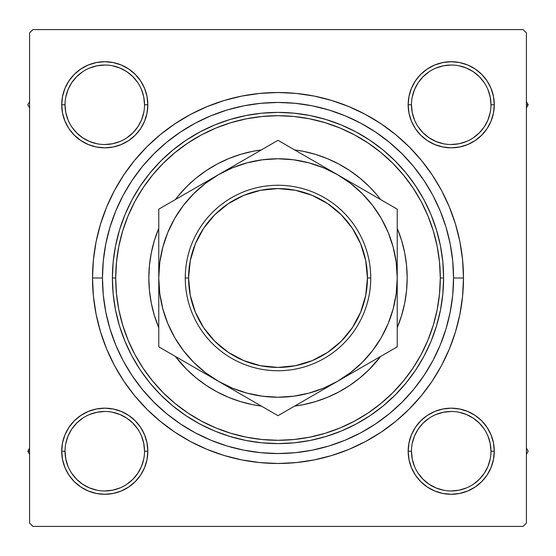<?xml version="1.0" encoding="UTF-8"?>
<svg xmlns="http://www.w3.org/2000/svg" width="556" height="556" viewBox="0 0 556 556"><rect width="100%" height="100%" fill="white"/><g stroke="black" fill="none" stroke-linecap="round" stroke-linejoin="round"><path stroke-width="0.83" d="M96.376 408.994L88.3 411.447L96.376 408.994L88.3 411.447L80.849 415.422L74.33 420.781L68.972 427.307L64.996 434.75L62.543 442.826L61.716 451.229L62.543 459.624L64.996 467.7L68.972 475.151L74.33 481.67L80.849 487.028L88.3 491.004L96.376 493.457L104.771 494.284L113.174 493.457L121.25 491.004L128.693 487.028L135.219 481.67L140.578 475.151L144.553 467.7L147.006 459.624L147.833 451.229L147.006 442.826L144.553 434.75L140.578 427.307L135.219 420.781L128.693 415.422L121.25 411.447L113.174 408.994L104.771 408.167L96.376 408.994L88.3 411.447L80.849 415.422L74.33 420.781L68.972 427.307L64.996 434.75L62.543 442.826L61.716 451.229L65.031 451.229A39.747 39.747 0 0 0 104.771 490.969A39.747 39.747 0 0 0 144.518 451.229A39.747 39.747 0 0 0 104.771 411.482A39.747 39.747 0 0 0 65.031 451.229L61.716 451.229A43.055 43.055 0 0 1 104.771 408.167A43.055 43.055 0 0 1 147.833 451.229L144.518 451.229A39.747 39.747 0 0 1 104.771 490.969A39.747 39.747 0 0 1 65.031 451.229A39.747 39.747 0 0 1 104.771 411.482A39.747 39.747 0 0 1 144.518 451.229L143.754 443.473L141.495 436.015M64.996 88.3L62.543 96.376L64.996 88.3L62.543 96.376L61.716 104.771L62.543 113.174L64.996 121.25L68.972 128.693L74.33 135.219L80.849 140.578L88.3 144.553L96.376 147.006L104.771 147.833L113.174 147.006L121.25 144.553L128.693 140.578L135.219 135.219L140.578 128.693L144.553 121.25L147.006 113.174L147.833 104.771L147.006 96.376L144.553 88.3L140.578 80.849L135.219 74.33L128.693 68.972L121.25 64.996L113.174 62.543L104.771 61.716L96.376 62.543L88.3 64.996L80.849 68.972L74.33 74.33L68.972 80.849L64.996 88.3L62.543 96.376L61.716 104.771L65.031 104.771A39.747 39.747 0 0 0 104.771 144.518A39.747 39.747 0 0 0 144.518 104.771A39.747 39.747 0 0 0 104.771 65.031A39.747 39.747 0 0 0 65.031 104.771L61.716 104.771A43.055 43.055 0 0 1 104.771 61.716A43.055 43.055 0 0 1 147.833 104.771L144.518 104.771A39.747 39.747 0 0 1 104.771 144.518A39.747 39.747 0 0 1 65.031 104.771A39.747 39.747 0 0 1 104.771 65.031A39.747 39.747 0 0 1 144.518 104.771L143.754 97.022L141.495 89.565M459.624 147.006L467.7 144.553L459.624 147.006L467.7 144.553L475.151 140.578L481.67 135.219L487.028 128.693L491.004 121.25L493.457 113.174L494.284 104.771A43.055 43.055 0 0 1 451.229 147.833A43.055 43.055 0 0 1 408.167 104.771L408.994 113.174L411.447 121.25L415.422 128.693L420.781 135.219L427.307 140.578L434.75 144.553L442.826 147.006L451.229 147.833L459.624 147.006L467.7 144.553L475.151 140.578L481.67 135.219L487.028 128.693L491.004 121.25L493.457 113.174L494.284 104.771L493.457 96.376L491.004 88.3L487.028 80.849L481.67 74.33L475.151 68.972L467.7 64.996L459.624 62.543L451.229 61.716L442.826 62.543L434.75 64.996L427.307 68.972L420.781 74.33L415.422 80.849L411.447 88.3L408.994 96.376L408.167 104.771L411.482 104.771A39.747 39.747 0 0 0 451.229 144.518A39.747 39.747 0 0 0 490.969 104.771A39.747 39.747 0 0 0 451.229 65.031A39.747 39.747 0 0 0 411.482 104.771L408.167 104.771A43.055 43.055 0 0 1 451.229 61.716A43.055 43.055 0 0 1 494.284 104.771L490.969 104.771A39.747 39.747 0 0 1 451.229 144.518A39.747 39.747 0 0 1 411.482 104.771A39.747 39.747 0 0 1 451.229 65.031A39.747 39.747 0 0 1 490.969 104.771L490.204 97.022L487.946 89.565M491.004 467.7L493.457 459.624L491.004 467.7L493.457 459.624L494.284 451.229A43.055 43.055 0 0 1 451.229 494.284A43.055 43.055 0 0 1 408.167 451.229L408.994 459.624L411.447 467.7L415.422 475.151L420.781 481.67L427.307 487.028L434.75 491.004L442.826 493.457L451.229 494.284L459.624 493.457L467.7 491.004L475.151 487.028L481.67 481.67L487.028 475.151L491.004 467.7L493.457 459.624L494.284 451.229L493.457 442.826L491.004 434.75L487.028 427.307L481.67 420.781L475.151 415.422L467.7 411.447L459.624 408.994L451.229 408.167L442.826 408.994L434.75 411.447L427.307 415.422L420.781 420.781L415.422 427.307L411.447 434.75L408.994 442.826L408.167 451.229L411.482 451.229A39.747 39.747 0 0 0 451.229 490.969A39.747 39.747 0 0 0 490.969 451.229A39.747 39.747 0 0 0 451.229 411.482A39.747 39.747 0 0 0 411.482 451.229L408.167 451.229A43.055 43.055 0 0 1 451.229 408.167A43.055 43.055 0 0 1 494.284 451.229L490.969 451.229A39.747 39.747 0 0 1 451.229 490.969A39.747 39.747 0 0 1 411.482 451.229A39.747 39.747 0 0 1 451.229 411.482A39.747 39.747 0 0 1 490.969 451.229L490.204 443.473L487.946 436.015M463.482 278L453.543 278L463.482 278L462.585 259.819L459.916 241.811L455.496 224.158L449.359 207.02L441.582 190.562L432.22 174.952L421.378 160.33L409.153 146.847L395.67 134.621L381.048 123.779L365.438 114.418L348.98 106.641L331.842 100.504L314.189 96.084L296.181 93.415L278 92.518L259.819 93.415L241.811 96.084L224.158 100.504L207.02 106.641L190.562 114.418L174.952 123.779L160.33 134.621L146.847 146.847L134.621 160.33L123.779 174.952L114.418 190.562L106.641 207.02L100.504 224.158L96.084 241.811L93.415 259.819L92.518 278A185.482 185.482 0 0 1 278 92.518A185.482 185.482 0 0 1 463.482 278A185.482 185.482 0 0 1 278 463.482A185.482 185.482 0 0 1 92.518 278L93.415 296.181L96.084 314.189L100.504 331.842L106.641 348.98L114.418 365.438L123.779 381.048L134.621 395.67L146.847 409.153L160.33 421.378L174.952 432.22L190.562 441.582L207.02 449.359L224.158 455.496L241.811 459.916L259.819 462.585L278 463.482L296.181 462.585L314.189 459.916L331.842 455.496L348.98 449.359L365.438 441.582L381.048 432.22L395.67 421.378L409.153 409.153L421.378 395.67L432.22 381.048L441.582 365.438L449.359 348.98L455.496 331.842L459.916 314.189L462.585 296.181L463.482 278M102.457 278L92.518 278L93.415 296.181L92.518 278L102.457 278A175.543 175.543 0 0 1 278 102.457A175.543 175.543 0 0 1 453.543 278A175.543 175.543 0 0 1 278 453.543A175.543 175.543 0 0 1 102.457 278L103.298 295.208L105.828 312.25L110.012 328.957L115.822 345.179L123.182 360.754L132.043 375.529L142.301 389.367L153.873 402.127L166.633 413.699L180.568 424.026L195.246 432.818L210.821 440.178L227.043 445.988L243.75 450.172L260.792 452.702L278 453.543L295.208 452.702L312.25 450.172L328.957 445.988L345.179 440.178L360.754 432.818L375.529 423.957L389.367 413.699L402.127 402.127L413.699 389.367L424.026 375.432L432.818 360.754L440.178 345.179L445.988 328.957L450.172 312.25L452.702 295.208L453.543 278L452.702 260.792L450.172 243.75L445.988 227.043L440.178 210.821L432.818 195.246L423.957 180.471L413.699 166.633L402.127 153.873L389.367 142.301L375.432 131.974L360.754 123.182L345.179 115.822L328.957 110.012L312.25 105.828L295.208 103.298L278 102.457L260.792 103.298L243.75 105.828L227.043 110.012L210.821 115.822L195.246 123.182L180.471 132.043L166.633 142.301L153.873 153.873L142.301 166.633L131.974 180.568L123.182 195.246L115.822 210.821L110.012 227.043L105.828 243.75L103.298 260.792L102.457 278M523.099 29.586L32.901 29.586L523.099 29.586L526.414 32.901L526.414 523.099L526.414 32.901L523.099 29.586M29.586 523.099L29.586 32.901L32.901 29.586L29.586 32.901L29.586 523.099L32.901 526.414L29.586 523.099M523.099 526.414L32.901 526.414L523.099 526.414L526.414 523.099L523.099 526.414M490.969 104.771L494.284 104.771L493.457 113.174L491.004 121.25L493.457 113.174L494.284 104.771L493.457 96.376L491.004 88.3L487.028 80.849L481.67 74.33L475.151 68.972M467.7 64.996L459.624 62.543L467.7 64.996L459.624 62.543L451.229 61.716L442.826 62.543L434.75 64.996L427.307 68.972L420.781 74.33L415.422 80.849L420.781 74.33L415.422 80.849L420.781 74.33L427.307 68.972L420.781 74.33M408.994 113.174L411.447 121.25L408.994 113.174L411.447 121.25L415.422 128.693L420.781 135.219L427.307 140.578M147.006 96.376L144.553 88.3L147.006 96.376L144.553 88.3L140.578 80.849L135.219 74.33L128.693 68.972L135.219 74.33L128.693 68.972L121.25 64.996L113.174 62.543L104.771 61.716L96.376 62.543L88.3 64.996L80.849 68.972L74.33 74.33L68.972 80.849M144.518 104.771L147.833 104.771A43.055 43.055 0 0 1 104.771 147.833A43.055 43.055 0 0 1 61.716 104.771L62.543 96.376L61.716 104.771L62.543 113.174L64.996 121.25L68.972 128.693L74.33 135.219L80.849 140.578L74.33 135.219L80.849 140.578L74.33 135.219L68.972 128.693L74.33 135.219M113.174 147.006L121.25 144.553L113.174 147.006L121.25 144.553L128.693 140.578L135.219 135.219L140.578 128.693M147.006 442.826L144.553 434.75L147.006 442.826L144.553 434.75L140.578 427.307L135.219 420.781L128.693 415.422M144.518 451.229L147.833 451.229A43.055 43.055 0 0 1 104.771 494.284A43.055 43.055 0 0 1 61.716 451.229L62.543 442.826L64.996 434.75L62.543 442.826L61.716 451.229L62.543 459.624L64.996 467.7L68.972 475.151L74.33 481.67L80.849 487.028M88.3 491.004L96.376 493.457L88.3 491.004L96.376 493.457L104.771 494.284L113.174 493.457L121.25 491.004L128.693 487.028L135.219 481.67L140.578 475.151L135.219 481.67L140.578 475.151L135.219 481.67L128.693 487.028L135.219 481.67M490.969 451.229L494.284 451.229L493.457 459.624L494.284 451.229L493.457 442.826L491.004 434.75L487.028 427.307L481.67 420.781L475.151 415.422L481.67 420.781L475.151 415.422L481.67 420.781L487.028 427.307L481.67 420.781M442.826 408.994L434.75 411.447L442.826 408.994L434.75 411.447L427.307 415.422L420.781 420.781L415.422 427.307M408.994 459.624L411.447 467.7L408.994 459.624L411.447 467.7L415.422 475.151L420.781 481.67L427.307 487.028L420.781 481.67L427.307 487.028L434.75 491.004L442.826 493.457L451.229 494.284L459.624 493.457L467.7 491.004L475.151 487.028L481.67 481.67L487.028 475.151M420.781 481.67L415.422 475.151L411.447 467.7L415.422 475.151L420.781 481.67L427.307 487.028L434.75 491.004L442.826 493.457L451.229 494.284L459.624 493.457L467.7 491.004L475.151 487.028L481.67 481.67L475.151 487.028L467.7 491.004L459.624 493.457L451.229 494.284L459.624 493.457M494.284 451.229L493.457 442.826L491.004 434.75L487.028 427.307L491.004 434.75L493.457 442.826L494.284 451.229L493.457 442.826M434.75 411.447L427.307 415.422L420.781 420.781L427.307 415.422L434.75 411.447M411.447 121.25L415.422 128.693L420.781 135.219L415.422 128.693L411.447 121.25M481.67 135.219L475.151 140.578L467.7 144.553L475.151 140.578L481.67 135.219L487.028 128.693L481.67 135.219L487.028 128.693L491.004 121.25M494.284 104.771L493.457 96.376L491.004 88.3L487.028 80.849L481.67 74.33L487.028 80.849L491.004 88.3L493.457 96.376L494.284 104.771L493.457 96.376M451.229 61.716L459.624 62.543L451.229 61.716L442.826 62.543L434.75 64.996L427.307 68.972L434.75 64.996L442.826 62.543L451.229 61.716L442.826 62.543M61.716 104.771L62.543 113.174L64.996 121.25L68.972 128.693L64.996 121.25L62.543 113.174L61.716 104.771L62.543 113.174M121.25 144.553L128.693 140.578L135.219 135.219L128.693 140.578L121.25 144.553M135.219 74.33L140.578 80.849L144.553 88.3L140.578 80.849L135.219 74.33L128.693 68.972L121.25 64.996L113.174 62.543L104.771 61.716L96.376 62.543L88.3 64.996L80.849 68.972L74.33 74.33L80.849 68.972L88.3 64.996L96.376 62.543L104.771 61.716L96.376 62.543M61.716 451.229L62.543 459.624L64.996 467.7L68.972 475.151L74.33 481.67L68.972 475.151L64.996 467.7L62.543 459.624L61.716 451.229L62.543 459.624M104.771 494.284L96.376 493.457L104.771 494.284L113.174 493.457L121.25 491.004L128.693 487.028L121.25 491.004L113.174 493.457L104.771 494.284L113.174 493.457M144.553 434.75L140.578 427.307L135.219 420.781L140.578 427.307L144.553 434.75M74.33 420.781L80.849 415.422L88.3 411.447L80.849 415.422L74.33 420.781L68.972 427.307L74.33 420.781L68.972 427.307L64.996 434.75M114.418 365.438L123.779 381.048L114.418 365.438M259.819 462.585L278 463.482L296.181 462.585L278 463.482L259.819 462.585M365.438 441.582L381.048 432.22L365.438 441.582M441.582 190.562L432.22 174.952L441.582 190.562M296.181 93.415L278 92.518L259.819 93.415L278 92.518L296.181 93.415M190.562 114.418L174.952 123.779L190.562 114.418M93.415 259.819L92.518 278L93.415 259.819M434.75 491.004L442.826 493.457L451.229 494.284M121.25 64.996L113.174 62.543L104.771 61.716M137.812 473.316L132.877 479.328L126.844 484.283M82.684 484.269L76.672 479.328L71.731 473.316M65.796 443.473L68.054 436.015L71.724 429.142L76.672 423.123L82.684 418.188M112.527 412.246L119.985 414.505L126.858 418.182L132.877 423.123L137.832 429.156M484.269 473.316L479.328 479.328L473.316 484.269M443.473 490.204L436.015 487.946L429.142 484.276L423.123 479.328L418.188 473.316M412.246 443.473L414.505 436.015L418.182 429.142L423.123 423.123L429.156 418.168M473.316 418.188L479.328 423.123L484.283 429.156M490.204 112.527L487.946 119.985L484.276 126.858L479.328 132.877L473.316 137.812M443.473 143.754L436.015 141.495L429.142 137.819L423.123 132.877L418.168 126.844M418.188 82.684L423.123 76.672L429.156 71.717M473.316 71.731L479.328 76.672L484.269 82.684M143.754 112.527L141.495 119.985L137.819 126.858L132.877 132.877L126.844 137.832M82.684 137.812L76.672 132.877L71.717 126.844M71.731 82.684L76.672 76.672L82.684 71.731M112.527 65.796L119.985 68.054L126.858 71.724L132.877 76.672L137.812 82.684M411.482 451.229L412.246 458.978L414.505 466.435M451.215 490.969L458.978 490.204L466.435 487.946M484.276 473.309L487.946 466.435L490.204 458.978M473.309 418.182L466.435 414.505L458.978 412.246M451.236 411.482L443.473 412.246L436.015 414.505M65.031 451.229L65.796 458.978L68.054 466.435M82.691 484.276L89.565 487.946L97.022 490.204M104.764 490.969L112.527 490.204L119.985 487.946M137.819 473.309L141.495 466.435L143.754 458.978M104.785 411.482L97.022 412.246L89.565 414.505M65.031 104.771L65.796 112.527L68.054 119.985M82.691 137.819L89.565 141.495L97.022 143.754M104.764 144.518L112.527 143.754L119.985 141.495M104.785 65.031L97.022 65.796L89.565 68.054M71.724 82.691L68.054 89.565L65.796 97.022M411.482 104.771L412.246 112.527L414.505 119.985M451.215 144.518L458.978 143.754L466.435 141.495M473.309 71.724L466.435 68.054L458.978 65.796M451.236 65.031L443.473 65.796L436.015 68.054M418.182 82.691L414.505 89.565L412.246 97.022M407.173 277.951A129.173 129.173 0 0 0 397.234 228.314A129.173 129.173 0 0 1 407.173 278L406.554 290.663L404.692 303.201L401.613 315.495L397.234 327.686A129.173 129.173 0 0 0 407.173 278.049M380.645 199.576A129.173 129.173 0 0 0 377.851 196.053L380.645 199.576A129.173 129.173 0 0 0 294.59 149.898L303.201 151.308L315.495 154.387L327.435 158.662L338.889 164.076L349.766 170.595L359.947 178.149A129.173 129.173 0 0 0 294.59 149.898M261.41 149.898A129.173 129.173 0 0 0 196.053 178.149L206.234 170.595L217.111 164.076L228.565 158.662L240.505 154.387L252.799 151.308L261.41 149.898A129.173 129.173 0 0 0 175.355 199.576L178.149 196.053A129.173 129.173 0 0 0 175.355 199.576M148.827 278.049A129.173 129.173 0 0 0 158.766 327.686L154.387 315.495L151.308 303.201L149.446 290.663L148.827 278A129.173 129.173 0 0 1 158.766 228.314A129.173 129.173 0 0 0 148.827 277.951M443.605 278L440.296 278A162.296 162.296 0 0 1 278 440.296A162.296 162.296 0 0 1 115.704 278L112.395 278A165.605 165.605 0 0 0 278 443.605A165.605 165.605 0 0 0 443.605 278A165.605 165.605 0 0 1 278 443.605A165.605 165.605 0 0 1 112.395 278L113.188 261.765L115.572 245.689L119.526 229.927L124.996 214.623L131.946 199.931L140.3 185.996L149.981 172.937L160.899 160.899L172.937 149.981L185.996 140.3L199.931 131.946L214.623 124.996L229.927 119.526L245.689 115.572L261.765 113.188L278 112.395L294.235 113.188L310.311 115.572L326.073 119.526L341.377 124.996L356.069 131.946L370.004 140.3L383.063 149.981L395.101 160.899L406.019 172.937L415.7 185.996L424.054 199.931L431.004 214.623L436.474 229.927L440.428 245.689L442.812 261.765L443.605 278L442.812 294.235L440.428 310.311L436.474 326.073L431.004 341.377L424.054 356.069L415.7 370.004L406.019 383.063L395.101 395.101L383.063 406.019L370.004 415.7L356.069 424.054L341.377 431.004L326.073 436.474L310.311 440.428L294.235 442.812L278 443.605L261.765 442.812L245.689 440.428L229.927 436.474L214.623 431.004L199.931 424.054L185.996 415.7L172.937 406.019L160.899 395.101L149.981 383.063L140.3 370.004L131.946 356.069L124.996 341.377L119.526 326.073L115.572 310.311L113.188 294.235L112.395 278A165.605 165.605 0 0 1 278 112.395A165.605 165.605 0 0 1 443.605 278A165.605 165.605 0 0 0 278 112.395A165.605 165.605 0 0 0 112.395 278L115.704 278L116.489 293.909L118.824 309.664L122.695 325.114L128.061 340.105L134.865 354.506L143.059 368.169L152.546 380.957L163.242 392.758L175.043 403.454L187.831 412.941L201.494 421.135L215.895 427.939L230.886 433.305L246.336 437.176L262.091 439.511L278 440.296L293.909 439.511L309.664 437.176L325.114 433.305L340.105 427.939L354.506 421.135L368.169 412.941L380.957 403.454L392.758 392.758L403.454 380.957L412.941 368.169L421.135 354.506L427.939 340.105L433.305 325.114L437.176 309.664L439.511 293.909L440.296 278L439.511 262.091L437.176 246.336L433.305 230.886L427.939 215.895L421.135 201.494L412.941 187.831L403.454 175.043L392.758 163.242L380.957 152.546L368.169 143.059L354.506 134.865L340.105 128.061L325.114 122.695L309.664 118.824L293.909 116.489L278 115.704L262.091 116.489L246.336 118.824L230.886 122.695L215.895 128.061L201.494 134.865L187.831 143.059L175.043 152.546L163.242 163.242L152.546 175.043L143.059 187.831L134.865 201.494L128.061 215.895L122.695 230.886L118.824 246.336L116.489 262.091L115.704 278A162.296 162.296 0 0 1 278 115.704A162.296 162.296 0 0 1 440.296 278L443.605 278M445.988 227.043L440.178 210.821L445.988 227.043M227.043 110.012L210.821 115.822L227.043 110.012M110.012 328.957L115.822 345.179L110.012 328.957M328.957 445.988L345.179 440.178L328.957 445.988M377.851 359.947A129.173 129.173 0 0 0 380.645 356.424L369.337 369.337L359.947 377.851L349.766 385.405L338.889 391.924L327.435 397.338L315.495 401.613L303.201 404.692L294.59 406.102A129.173 129.173 0 0 0 359.947 377.851L361.574 376.495M196.053 377.851A129.173 129.173 0 0 0 261.41 406.102L252.799 404.692L240.505 401.613L228.565 397.338L217.111 391.924L206.234 385.405L196.053 377.851L186.663 369.337L175.355 356.424A129.173 129.173 0 0 0 178.149 359.947L179.505 361.574M158.766 327.686A129.173 129.173 0 0 1 148.827 278L149.446 265.337L151.308 252.799L154.387 240.505L158.766 228.314M178.149 196.053L186.663 186.663L194.426 179.505M359.947 178.149L369.337 186.663L376.495 194.426M397.234 228.314L401.613 240.505L404.692 252.799L406.554 265.337L407.173 278A129.173 129.173 0 0 1 397.234 327.686M186.663 369.337L187.678 370.345M369.337 369.337L370.345 368.322M369.337 186.663L368.322 185.655M186.663 186.663L185.655 187.678M167.829 232.394L162.825 247.142L159.774 262.481M262.481 159.774L247.142 162.825L232.387 167.829L218.383 174.737L205.414 183.404L193.69 193.69L183.404 205.414L174.737 218.383L167.836 232.373M259.86 160.149L263.989 159.586M349.488 181.59L337.617 174.737L323.627 167.836L308.858 162.825L293.519 159.774M396.226 262.481L393.175 247.142L388.171 232.387L381.263 218.383L372.596 205.414L362.31 193.69L350.586 183.404L337.617 174.737A119.234 119.234 0 0 1 397.234 278L397.234 209.16L278 140.314L158.766 209.16L158.766 249.422M395.851 259.86L396.414 263.989M372.569 350.627L381.263 337.617L388.164 323.627L393.175 308.858L396.226 293.519M293.519 396.226L308.858 393.175L323.613 388.171L337.617 381.263L350.586 372.596L362.31 362.31L372.596 350.586L381.263 337.617M296.139 395.851L292.011 396.414M232.394 388.171L247.142 393.175L262.481 396.226M159.774 293.519L162.825 308.858L167.829 323.613L174.737 337.617L183.404 350.586L193.69 362.31L205.414 372.596L218.383 381.263L232.373 388.164M160.149 296.139L159.586 292.011M380.645 356.424A129.173 129.173 0 0 1 294.59 406.102M261.41 406.102A129.173 129.173 0 0 1 175.355 356.424M526.414 454.322L528.2 451.229L526.414 448.129L528.2 451.229L526.414 454.322M487.042 427.321L487.369 427.821M27.8 451.229L29.586 454.322L27.8 451.229L29.586 451.229L27.8 451.229L29.586 448.129L27.8 451.229M128.679 487.042L128.179 487.369M528.2 104.771L526.414 101.678L528.2 104.771L526.414 104.771L528.2 104.771L526.414 107.871L528.2 104.771M427.321 68.958L427.821 68.631M29.586 101.678L27.8 104.771L29.586 107.871L27.8 104.771L29.586 101.678M68.958 128.679L68.631 128.179M370.741 278L367.426 278A89.426 89.426 0 0 1 278 367.426A89.426 89.426 0 0 1 188.574 278L185.259 278A92.741 92.741 0 0 0 278 370.741A92.741 92.741 0 0 0 370.741 278A92.741 92.741 0 0 1 278 370.741A92.741 92.741 0 0 1 185.259 278A92.741 92.741 0 0 1 278 185.259A92.741 92.741 0 0 1 370.741 278A92.741 92.741 0 0 0 278 185.259A92.741 92.741 0 0 0 185.259 278L188.574 278L190.291 295.445L195.378 312.222L203.642 327.686L214.762 341.238L228.314 352.358L243.778 360.622L260.555 365.709L278 367.426L295.445 365.709L312.222 360.622L327.686 352.358L341.238 341.238L352.358 327.686L360.622 312.222L365.709 295.445L367.426 278L365.709 260.555L360.622 243.778L352.358 228.314L341.238 214.762L327.686 203.642L312.222 195.378L295.445 190.291L278 188.574L260.555 190.291L243.778 195.378L228.314 203.642L214.762 214.762L203.642 228.314L195.378 243.778L190.291 260.555L188.574 278A89.426 89.426 0 0 1 278 188.574A89.426 89.426 0 0 1 367.426 278L370.741 278M158.766 245.113L158.766 250.242M202.975 183.633L158.766 209.16L158.766 268.937M231.421 167.21L218.383 174.737A119.234 119.234 0 0 1 337.617 174.737L292.199 148.515M263.725 148.556L193.961 188.838M272.308 143.601L249.185 156.952M382.994 200.938L337.617 174.737M391.549 205.873L368.426 192.522M397.234 259.965L397.234 248.886M397.234 260.041L397.234 209.16L383.035 200.959M397.234 290.892L397.234 283.115M397.234 295.973L397.234 278L396.219 262.439M362.039 367.162L397.234 346.84L397.234 305.758M204.935 373.5L278 415.686L337.617 381.263A119.234 119.234 0 0 1 158.766 278L158.766 278.056M283.463 412.531L397.234 346.84L397.234 278A119.234 119.234 0 0 1 337.617 381.263L353.046 372.353M158.766 306.231L158.766 346.84L278 415.686L306.815 399.048M158.766 296.035L158.766 307.12M159.78 262.439L158.766 278L158.766 346.84L218.383 381.263M164.451 350.127L187.574 363.478M158.766 242.492L158.766 226.778M158.766 259.965L158.766 249.762M210.515 179.275L218.383 174.737L210.515 179.275M187.574 192.522L174.848 199.868L187.657 192.48M164.451 205.873L172.965 200.959L164.451 205.873M324.579 167.21L329.757 170.199L324.579 167.21M294.089 149.606L306.766 156.924L294.089 149.606M397.234 245.113L397.234 249.762M345.484 376.725L337.617 381.263L345.484 376.725M381.159 356.125L368.426 363.478L381.159 356.125M391.549 350.127L383.035 355.041L391.549 350.127M383.035 355.041L397.234 346.84L397.234 329.221M397.234 296.035L397.234 306.231M242.805 395.365L233.847 390.187M261.918 406.401L249.185 399.048L261.918 406.401M272.537 412.531L263.801 407.485L272.537 412.531M158.766 287.028L158.766 283.115M262.439 396.219L278.056 397.234M397.234 278.056L397.234 268.937M293.561 159.78L277.944 158.766M183.431 205.372L174.737 218.383M158.766 295.959L158.766 280.481M158.766 313.396L158.766 306.599M158.766 337.151L158.766 346.84L172.965 355.041M193.961 367.162L187.782 363.596M313.195 395.365L306.891 399M397.234 295.994L397.234 306.585M362.039 188.838L368.343 192.48M397.234 268.986L397.234 260.006M397.234 242.604L397.234 249.401M397.234 218.056L397.234 209.16L383.008 200.938M313.195 160.635L322.188 165.827M242.805 160.635L248.998 157.063M158.766 260.083L158.766 278L159.78 293.561M278 397.234L293.561 396.219M396.219 293.561L397.234 278M278 158.766L262.439 159.78M158.766 330.445L158.766 278A119.234 119.234 0 0 1 218.383 174.737M397.234 313.396L397.234 295.917M397.234 242.548L397.234 225.555M263.801 407.485L278 415.686L292.199 407.485M321.952 390.305L337.617 381.263M172.965 200.959L158.766 209.16L158.766 242.604M203.642 327.686L214.762 341.238M327.686 352.358L341.238 341.238M352.358 228.314L341.238 214.762M228.314 203.642L214.762 214.762"/></g></svg>
